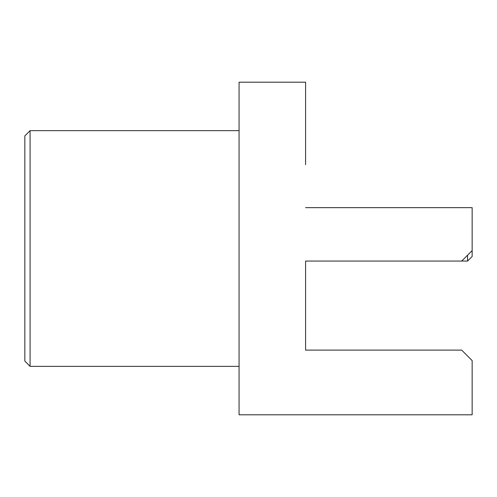 <?xml version="1.0" encoding="UTF-8"?>
<svg xmlns="http://www.w3.org/2000/svg" width="497" height="497" viewBox="0 0 497 497"><rect width="100%" height="100%" fill="white"/><g stroke="black" fill="none" stroke-linecap="round" stroke-linejoin="round"><path stroke-width="0.75" d="M305.593 332.3L305.593 261.068L305.593 350.112L461.676 350.112L472.15 360.586L472.15 414.796L239.069 414.796L239.069 82.204L305.593 82.204L305.593 164.7M305.593 207.647L472.15 207.647L472.15 256.483L467.565 261.068L467.565 255.185M305.593 261.068L461.676 261.068L472.15 250.594M239.069 366.351L30.087 366.351L30.087 130.649L239.069 130.649M30.087 366.351L24.85 361.108L24.85 135.892L30.087 130.649M461.676 261.068L467.565 261.068"/></g></svg>
